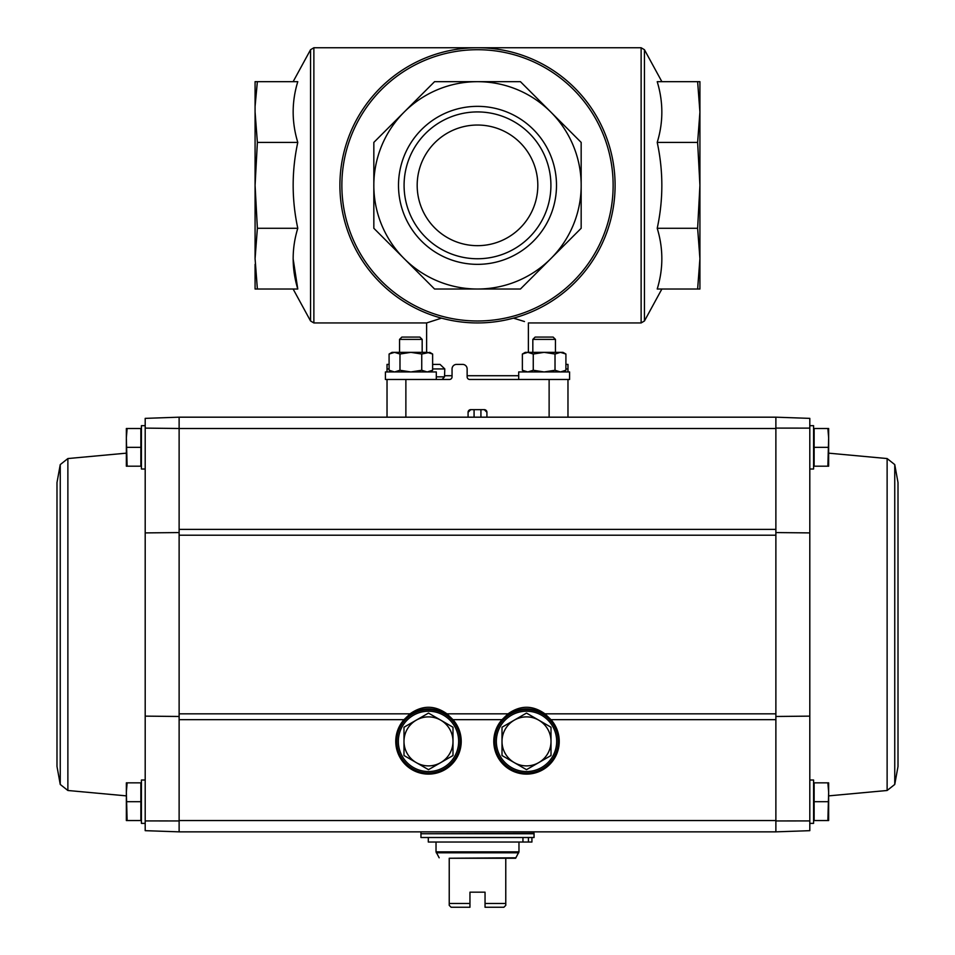 <?xml version="1.0" encoding="UTF-8"?>
<svg xmlns="http://www.w3.org/2000/svg" width="955" height="955" viewBox="0 0 955 955"><rect width="100%" height="100%" fill="white"/><g stroke="black" fill="none" stroke-linecap="round" stroke-linejoin="round"><path stroke-width="1.43" d="M480.926 417.18L480.926 409.647M474.074 417.18L474.074 409.647M486.919 417.18L486.919 412.285A2.638 2.638 0 0 0 484.281 409.647L486.919 412.285M470.72 409.647A2.638 2.638 0 0 0 468.081 412.285L470.72 409.647L484.281 409.647M468.081 412.285L468.081 417.18M567.974 417.18L567.974 379.481L469.776 379.481A2.638 2.638 0 0 1 467.138 376.843L467.138 368.928A4.524 4.524 0 0 0 462.614 364.404L456.574 364.404A4.524 4.524 0 0 0 452.049 368.928L452.049 376.843A2.638 2.638 0 0 1 449.411 379.481L387.026 379.481L387.026 417.18M441.508 318.146L426.61 322.945L313.873 322.945L310.554 320.976L310.554 49.72L293.125 81.676M440.052 364.404L432.627 364.404L440.052 364.404L444.791 368.928L444.517 376.843L442.07 379.481M505.84 319.985L513.492 318.146C533.165 324.33 533.165 324.33 513.492 318.146L524.474 321.537M449.411 379.481L385.414 379.481L385.414 371.949L436.304 371.949L436.304 379.481M661.875 289.019L644.446 320.976L641.127 322.945L528.39 322.945L528.39 352.347M697.628 289.019L699.92 289.019L699.92 258.65L697.628 289.019L657.219 289.019C663.379 268.88 663.379 248.634 657.219 228.281C663.379 199.786 663.379 171.16 657.219 142.402C663.379 122.264 663.379 102.03 657.219 81.676L697.628 81.676L699.92 112.045L697.628 142.402L699.92 185.342L697.628 228.281L699.92 258.65L699.92 81.676L697.628 81.676M697.628 228.281L657.219 228.281M697.628 142.402L657.219 142.402M699.92 264.344L699.92 106.351M255.081 106.351L257.373 81.676L297.781 81.676C291.621 101.815 291.621 122.061 297.781 142.402C291.621 170.909 291.621 199.535 297.781 228.281C291.621 248.419 291.621 268.665 297.781 289.019L293.125 258.769M297.781 289.019L255.081 289.019L255.081 264.344M257.373 289.019L255.081 258.65L255.081 81.676L257.373 81.676M255.081 258.65L257.373 228.281L255.081 185.342L257.373 142.402L255.081 112.045M297.781 142.402L257.373 142.402M297.781 228.281L257.373 228.281M536.018 273.44L520.439 289.019L434.561 289.019L418.541 272.999M389.413 243.859L373.835 228.281L373.835 142.402L389.855 126.382M418.982 97.255L434.561 81.676L520.439 81.676L536.459 97.697M565.587 126.824L581.165 142.402L581.165 228.281L565.145 244.313M339.908 185.342A137.592 137.592 0 0 0 546.296 304.502A137.592 137.592 0 0 0 546.296 66.181A137.592 137.592 0 0 0 339.908 185.342A137.592 137.592 0 0 0 546.296 304.502A137.592 137.592 0 0 0 546.296 66.181A137.592 137.592 0 0 0 339.908 185.342M477.5 106.351A78.99 78.99 0 0 1 545.914 224.843A78.99 78.99 0 0 1 409.086 224.843A78.99 78.99 0 0 1 477.5 106.351M404.192 112.045A103.665 103.665 0 0 0 477.5 289.019A103.665 103.665 0 0 0 550.808 112.045A103.665 103.665 0 0 0 404.192 112.045L373.835 142.402L373.835 228.281L434.561 289.019L520.439 289.019L581.165 228.281L581.165 142.402L520.439 81.676L434.561 81.676L404.192 112.045M565.909 364.404L567.974 364.404L567.974 371.949M387.026 364.404L389.091 364.404L387.026 364.404L387.026 371.949M477.5 111.926A73.416 73.416 0 0 1 541.079 222.049A73.416 73.416 0 0 1 413.921 222.049A73.416 73.416 0 0 1 477.5 111.926M477.5 125.033A60.32 60.32 0 0 1 529.739 215.508A60.32 60.32 0 0 1 425.262 215.508A60.32 60.32 0 0 1 477.5 125.033M809.804 425.667L813.576 425.667L813.576 469.012L809.804 469.012L809.804 418.374L775.878 417.18L775.878 428.103L809.804 428.115L809.804 716.131L775.878 716.477M179.122 719.664L179.122 529.38L775.878 529.38L775.878 831.853L775.878 820.548L179.122 820.548L179.122 719.664L404.013 719.664L410.041 713.839C422.361 705.1 434.668 705.1 446.952 713.839L452.968 719.664A32.721 32.721 0 0 1 451.166 764.979A32.721 32.721 0 0 1 405.815 764.979A32.721 32.721 0 0 1 404.013 719.664M775.878 532.568L809.804 532.902M775.878 529.38L775.878 428.103M179.122 820.942L179.122 831.853L145.196 830.671L145.196 820.918L179.122 820.942L179.122 831.853L775.878 831.853L809.804 830.671L809.804 716.131M809.804 820.918L775.878 820.942M145.196 823.377L141.424 823.377L141.424 780.02L145.196 780.02L145.196 820.918L145.196 428.115L179.122 428.497L179.122 417.18L775.878 417.18L775.878 428.497L179.122 428.497L179.122 529.38M145.196 532.902L179.122 532.568M179.122 716.477L145.196 716.131M127.134 820.548L140.863 820.548L140.863 782.849L127.134 782.849L126.347 792.268L127.134 820.548L126.347 820.548L126.347 782.849L127.134 782.849M127.134 466.195L140.863 466.195L140.863 428.497L127.134 428.497L126.347 437.915L127.134 466.195L126.347 466.195L126.347 428.497L127.134 428.497M550.987 719.664A32.721 32.721 0 0 1 549.185 764.979A32.721 32.721 0 0 1 503.834 764.979A32.721 32.721 0 0 1 502.032 719.664L508.048 713.839C520.38 705.1 532.675 705.1 544.959 713.839L550.987 719.664L775.878 719.664M145.196 428.115L145.196 418.374L179.122 417.18L179.122 428.103M558.926 741.378A32.422 32.422 0 0 1 510.292 769.455A32.422 32.422 0 0 1 510.292 713.301A32.422 32.422 0 0 1 558.926 741.378M460.919 741.378A32.422 32.422 0 0 1 412.285 769.455A32.422 32.422 0 0 1 412.285 713.301A32.422 32.422 0 0 1 460.919 741.378M145.196 425.667L141.424 425.667L141.424 469.012L145.196 469.012M140.863 447.346L127.134 447.346M140.863 801.699L127.134 801.699M56.99 766.447L56.99 482.585L60.249 464.596L60.249 784.449L56.99 766.447M827.866 466.195L814.138 466.195L814.138 428.497L827.866 428.497L828.654 437.915L827.866 466.195L828.654 466.195L828.654 428.497L827.866 428.497M827.866 820.548L814.138 820.548L814.138 782.849L827.866 782.849L828.654 792.268L827.866 820.548L828.654 820.548L828.654 782.849L827.866 782.849M809.804 823.377L813.576 823.377L813.576 780.02L809.804 780.02M814.138 801.699L827.866 801.699M814.138 447.346L827.866 447.346M898.01 624.522L898.01 766.447L894.751 784.449L894.751 464.596L898.01 482.585L898.01 624.522M485.045 903.478L505.768 903.478L505.768 905.364L503.894 907.25L485.045 907.25L485.045 892.173L469.956 892.173L469.956 907.25L451.106 907.25L449.232 905.364L449.232 858.247L515.64 858.247L518.971 851.86L518.971 842.035M505.768 903.478L505.768 858.247M449.232 903.478L469.956 903.478M515.831 857.805L449.232 858.247M420.952 837.511L534.048 837.511L534.048 833.739L420.952 833.739L420.952 837.511M533.666 833.739L534.048 831.853M522.946 837.511L522.946 842.035L531.923 842.035L531.923 837.511M528.425 842.035L528.425 837.511M522.946 842.035L428.306 842.035L428.306 837.511M458.651 741.378A30.154 30.154 0 0 0 413.42 715.259A30.154 30.154 0 0 0 413.42 767.498A30.154 30.154 0 0 0 458.651 741.378M403.989 755.524L403.989 727.233L428.497 713.087L452.992 727.233L452.992 755.524L428.497 769.67L403.989 755.524L403.989 727.233M440.744 720.166A24.508 24.508 0 0 1 440.744 762.603A24.508 24.508 0 0 1 403.989 741.378A24.508 24.508 0 0 1 440.744 720.166M452.992 755.524L452.992 727.233M556.67 741.378A30.154 30.154 0 0 0 511.426 715.259A30.154 30.154 0 0 0 511.426 767.498A30.154 30.154 0 0 0 556.67 741.378M502.008 755.524L502.008 727.233L526.503 713.087L551.011 727.233L551.011 755.524L526.503 769.67L502.008 755.524L502.008 727.233M538.763 720.166A24.508 24.508 0 0 1 538.763 762.603A24.508 24.508 0 0 1 502.008 741.378A24.508 24.508 0 0 1 538.763 720.166M551.011 755.524L551.011 727.233M399.548 339.395L422.17 339.395L419.854 337.079L401.864 337.079L399.548 339.395L399.548 352.347M427.183 352.347L392.016 352.347L389.091 354.03L394.534 352.347L399.978 354.03L410.865 352.347L421.74 354.03L429.714 352.347L432.627 354.03L427.183 352.347L432.627 354.03L432.627 370.265L427.183 371.949L421.74 370.265L410.865 371.949L399.978 370.265L394.534 371.949L389.091 370.265L394.534 371.949M421.74 354.03L421.74 370.265M399.978 354.03L399.978 370.265M389.091 354.03L389.091 370.265L392.016 371.949M565.909 354.03L560.466 352.347L565.909 354.03L560.466 352.347L562.984 352.347L565.909 354.03L565.909 370.265L560.466 371.949L555.022 370.265L544.135 371.949L533.26 370.265L527.817 371.949L522.373 370.265L527.817 371.949M569.586 371.949L518.696 371.949L518.696 379.481L569.586 379.481L569.586 371.949M532.83 339.395L555.452 339.395L553.136 337.079L535.146 337.079L532.83 339.395L532.83 352.347M555.022 354.03L560.466 352.347L544.135 352.347L555.022 354.03L555.022 370.265M533.26 354.03L544.135 352.347L527.817 352.347L533.26 354.03L533.26 370.265M522.373 354.03L527.817 352.347L525.286 352.347L522.373 354.03L522.373 370.265L525.286 371.949M549.125 379.481L549.125 417.18M405.875 379.481L405.875 417.18M444.791 375.721L452.049 375.721M467.138 375.721L518.696 375.721M313.873 322.945L313.873 47.75L310.554 49.72M641.127 322.945L641.127 47.75L313.873 47.75M644.446 320.976L644.446 49.72L641.127 47.75M602.808 133.437A135.634 135.634 0 0 0 341.866 185.342A135.634 135.634 0 0 0 503.965 318.373A135.634 135.634 0 0 0 602.808 133.437M567.974 368.928L565.909 368.928M387.026 368.928L389.091 368.928M432.627 368.928L444.791 368.928M436.304 376.843L444.517 376.843M452.968 719.664L502.032 719.664M179.122 713.839L410.041 713.839M446.952 713.839L508.048 713.839M544.959 713.839L775.878 713.839M179.122 535.206L775.878 535.206M502.223 719.831A32.47 32.47 0 0 1 558.973 741.378A32.47 32.47 0 0 1 514.984 771.736A32.47 32.47 0 0 1 502.223 719.831M558.174 741.378A31.67 31.67 0 0 1 510.674 768.811A31.67 31.67 0 0 1 510.674 713.958A31.67 31.67 0 0 1 558.174 741.378M404.204 719.831A32.47 32.47 0 0 1 460.967 741.378A32.47 32.47 0 0 1 416.965 771.736A32.47 32.47 0 0 1 404.204 719.831M460.155 741.378A31.67 31.67 0 0 1 412.656 768.811A31.67 31.67 0 0 1 412.656 713.958A31.67 31.67 0 0 1 460.155 741.378M126.347 795.873L67.877 790.489L67.877 458.555L126.347 453.159M828.654 453.159L887.123 458.555L887.123 790.489L894.751 784.449M439.169 857.805L436.029 851.86L518.971 851.86M436.28 852.803L518.72 852.803M421.334 833.739L534.048 833.369M426.61 352.347L426.61 322.945M661.875 81.676L644.446 49.72M293.125 289.019L310.554 320.976M67.877 790.489L60.249 784.449M67.877 458.555L60.249 464.596M828.654 795.873L887.123 790.489M887.123 458.555L894.751 464.596M436.029 851.86L436.029 842.035M420.952 833.369L420.952 831.853M422.17 339.395L422.17 352.347M429.714 371.949L432.627 370.265M555.452 339.395L555.452 352.347M562.984 371.949L565.909 370.265"/></g></svg>
